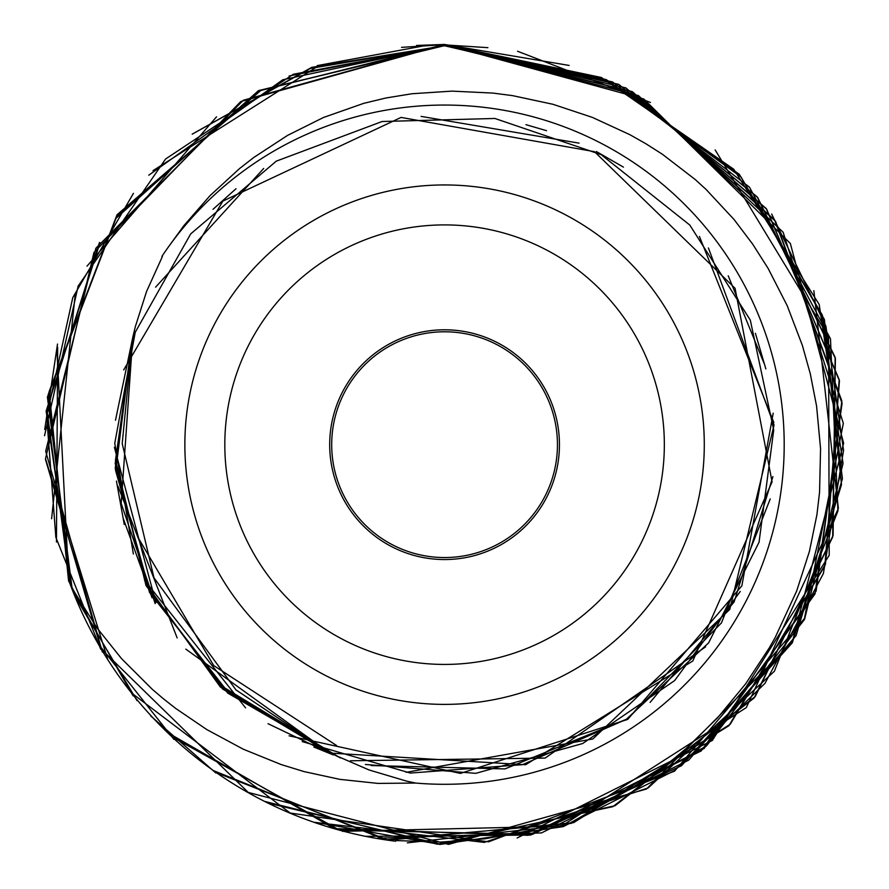 <?xml version="1.0" encoding="UTF-8"?>
<svg xmlns="http://www.w3.org/2000/svg" width="889" height="889" viewBox="0 0 889 889"><rect width="100%" height="100%" fill="white"/><g stroke="black" fill="none" stroke-linecap="round" stroke-linejoin="round"><path stroke-width="1.33" d="M377.836 838.183L541.501 832.915L688.731 760.128L796.088 635.624L842.416 478.704L822.369 315.195L739.304 174.288L604.965 79.41L444.578 44.472L569.138 65.442M771.652 214.016L825.903 326.163L843.561 450.267L823.392 573.494L764.973 683.385L674.862 770.43L563.17 826.648L440.055 844.428L316.806 822.547M517.554 51.251L650.459 102.468M813.857 290.647L838.36 508.441L746.282 707.611L561.326 826.192L342.476 831.337M100.757 649.314L55.84 537.289L46.684 416.152L72.776 297.615L133.45 193.346M416.508 45.461L444.511 44.45L243.297 100.268L95.868 248.253L45.695 451.19L102.324 651.97M444.567 45.75L625.623 87.833L766.196 208.504L839.205 379.67L825.448 564.204L730.236 724.257L573.649 822.647L388.193 840.127L216.06 772.552M56.452 541.99L57.663 347.288M152.964 170.677L317.451 66.486M444.578 44.872L487.894 47.662M715.156 149.93L828.57 336.598L829.204 555.292L712.345 740.437L517.165 837.971M215.794 772.941L150.774 716.001M44.728 429.543L57.507 344.065M194.913 132.617L311.739 67.364L444.478 45.75M444.822 44.628L606.242 79.588L741.015 177L824.392 319.484L841.505 484.672L792.299 642.814L681.519 765.718L530.511 835.082L365.479 836.327M133.106 695.843L72.276 589.74M70.087 583.817L46.873 409.251L99.501 242.453M317.162 65.619L428.265 45.05M444.8 45.639L618.577 84.311L757.161 196.847L835.138 357.367L833.104 535.467L755.294 696.454L615.066 805.712L440.255 844.183L267.433 802.934M101.168 649.07L45.483 459.413M87.022 266.155L216.527 116.826M401.584 47.361L444.567 44.628M444.567 45.45L632.768 91.978L775.508 221.239L842.094 403.339L815.002 593.952L701.188 750.949L528.133 835.304L334.32 828.626L167.499 732.558M51.606 518.776L75.309 293.603M192.191 134.161L310.361 68.453L444.578 45.639L258.399 90.711L116.315 217.561L47.684 396.494L70.942 585.462M173.977 739.426L98.034 643.569M71.853 587.173L46.139 411.118L100.013 242.753M289.125 75.965L444.256 45.45M444.945 45.139L612.521 81.921L749.494 187.212L830.482 338.809L837.927 511.008L774.375 671.273L648.192 787.921L484.216 842.394L313.85 822.247M444.567 45.761L625.945 87.955L766.651 209.182L839.46 380.814L824.892 565.748L728.88 725.746L571.305 823.358L385.359 839.805L213.449 770.607M68.797 581.295L56.94 350.277M148.774 175.211L282.746 79.777L444.578 45.15M444.578 44.928L638.446 95.601L783.142 232.24L843.339 423.386L804.412 618.555L674.54 771.185L488.517 841.85L290.181 813.035L131.505 692.953M44.539 435.71L78.132 286.136L165.587 158.998L293.303 74.265L444.511 45.761M444.789 44.583L601.375 77.487L733.769 169.243L819.202 304.46L843.039 463.469L804.556 619.389L706.488 745.915L566.249 825.136L407.329 842.85M137.028 700.632L74.554 595.474M70.298 584.229L48.295 394.216L116.248 216.905L259.877 90.611L444.222 44.928M444.822 45.606L618.9 84.511L757.695 197.514L835.404 358.523L832.682 537.078L754.083 698.054L612.799 806.69L437.399 844.228L264.566 801.389M107.791 659.671L45.517 458.691L93.945 252.487L240.752 101.568L444.567 44.583M444.567 45.506L632.09 91.556L774.608 219.983L841.883 401.017L816.124 591.074L704.144 748.471L532.644 834.293L339.52 830.093L171.966 736.803M444.578 44.528L643.78 98.99L790.332 243.442L843.628 443.155L792.255 642.314L646.481 789.032L448.534 844.394L248.264 792.432L101.179 648.959M71.976 587.407L47.395 397.05L115.67 218.638L258.743 90.556L444.267 45.495M333.408 754.505L369.113 769.974L406.417 781.075L415.552 783.053L378.025 783.409L339.798 779.353L304.06 771.585L281.124 764.54L243.342 749.227L206.759 729.547L175.622 708.377L163.465 698.821L152.152 689.175L121.471 658.56L97.09 628.045L74.654 592.363L68.709 581.139M68.564 580.706L49.139 391.493L117.015 214.805L260.733 90.522L444.467 44.528M133.294 334.986L115.459 460.38L146.24 584.162L220.361 686.997L329.074 752.861L221.139 686.508L145.996 585.484L116.003 462.602L132.894 336.787M337.898 756.728L227.684 693.053L149.819 591.207L115.237 468.27L131.828 341.754M340.065 757.772L228.995 693.331L149.485 592.341L115.926 468.992L131.939 341.232M331.119 753.894L222.517 688.942L147.574 586.473L115.214 463.48L132.572 338.276M340.42 757.939L229.684 694.253L150.408 593.085L115.537 470.303L131.55 343.065M332.875 754.761L313.917 747.049M155.164 603.587L119.659 498.896M596.319 151.486L623.422 167.121M773.197 413.174L741.859 585.84L627.712 719.412L460.413 773.408L289.092 735.825M124.26 524.488L116.448 481.093M213.004 209.315L236.041 188.724M525.966 124.671L546.557 130.672M755.406 333.319L765.862 368.935M705.599 646.859L545.09 758.084L350.388 760.773M152.041 597.764L123.315 518.62M331.141 753.905L221.883 687.486L146.129 585.551L115.903 461.613L133.25 335.209M330.252 753.45L185.812 649.126M121.004 506.108L132.794 337.231M340.098 757.784L218.661 684.241M133.372 554.025L114.759 443.311L135.272 332.197L190.713 233.874L276.279 161.153L382.148 121.504L494.895 118.47L601.231 154.697L689.786 225.039L750.305 320.107L773.719 430.043L759.05 542.212L708.622 642.891L626.2 719.423L522.499 764.662L410.307 773.063L302.227 741.582M177.155 637.924L117.926 486.105M123.682 369.935L222.861 201.103L401.083 117.426L594.474 151.663L735.081 288.325L772.074 481.871L692.82 660.971L525.643 764.729L329.43 753.039M245.586 707.888L144.485 580.106M115.492 420.241L133.117 335.809M162.354 256.621L146.574 291.448L135.295 326.741L132.561 338.309L122.204 443.544L153.986 577.85L235.985 689.897L333.197 754.928L268.045 723.69M155.875 602.675L114.403 447.323M155.597 287.18L263.666 168.465M421.097 116.403L579.095 143.14M708.422 247.953L774.041 425.075L729.78 609.432L592.852 738.959L406.129 772.33M728.235 275.823L764.073 363.357M740.259 591.441L674.629 680.585L582.673 743.526L475.771 773.341L365.39 764.462M770.207 498.962L721.479 622.856L627.956 718.612L504.952 768.918L371.202 765.562M699.443 236.474L773.852 422.497M772.919 476.582L734.114 601.975L650.103 702.388M395.727 840.561L440.655 842.072L484.816 838.816L527.388 830.982L547.113 825.659L592.396 808.846L630.701 788.843L665.994 764.907L674.984 757.839L686.286 748.338L717.634 717.779L745.604 683.874L769.441 647.636L775.264 637.324L796.655 591.063L809.435 551.336L816.935 514.642L819.558 492.184L820.569 448.712L816.58 406.062L810.301 373.836L802.389 345.477L787.21 305.694L768.129 268.434L752.583 244.008L734.103 219.572L706.133 189.49L695.12 179.445L662.438 154.286L645.814 143.696L629.868 134.684L592.43 117.415L552.925 104.28L512.575 95.634L492.939 93.078L452.034 91.123L411.996 93.745L385.915 98.001L363.701 103.357L323.407 117.515L287.603 135.372L253.765 157.486L239.497 168.61L209.948 195.736L183.934 225.584L170.066 244.675M161.92 256.376A339.631 339.631 0 0 1 773.397 529.655A339.631 339.631 0 0 1 415.552 783.053M395.649 841.227A399.561 399.561 0 0 1 68.842 580.606M444.578 704.388A259.721 259.721 0 0 1 184.856 444.667A259.721 259.721 0 0 1 444.578 184.945A259.721 259.721 0 0 1 704.288 444.667A259.721 259.721 0 0 1 444.578 704.388M559.448 444.667A114.87 114.87 0 0 0 444.578 329.797A114.87 114.87 0 0 0 329.697 444.667A114.87 114.87 0 0 0 444.578 559.548A114.87 114.87 0 0 0 559.448 444.667M557.447 444.667A112.881 112.881 0 0 1 444.578 557.547A112.881 112.881 0 0 1 331.697 444.667A112.881 112.881 0 0 1 444.578 331.786A112.881 112.881 0 0 1 557.447 444.667M444.578 664.427A219.761 219.761 0 0 1 224.817 444.667A219.761 219.761 0 0 1 444.578 224.906A219.761 219.761 0 0 1 664.339 444.667A219.761 219.761 0 0 1 444.578 664.427M336.575 745.515L213.716 665.561L138.806 538.812"/></g></svg>
